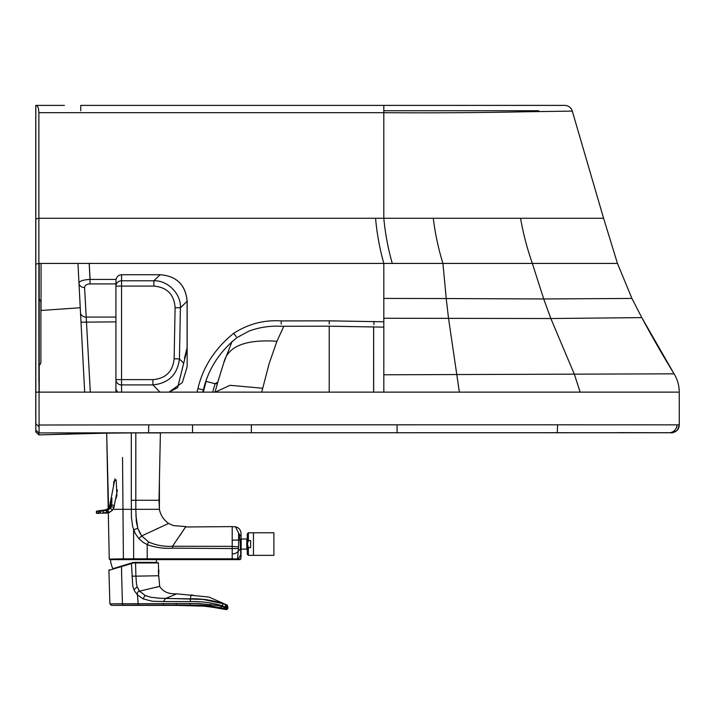 <?xml version="1.0" encoding="UTF-8"?>
<svg xmlns="http://www.w3.org/2000/svg" width="715" height="715" viewBox="0 0 715 715"><rect width="100%" height="100%" fill="white"/><g stroke="black" fill="none" stroke-linecap="round" stroke-linejoin="round"><path stroke-width="1.07" d="M212.695 392.124L215.045 383.705L206.099 381.399L203.337 392.124L206.099 381.399M217.771 382.168L217.78 382.141A2.261 2.261 -89.1 0 1 215.045 383.705L217.771 382.168M217.78 382.141L215.027 392.124M223.911 362.38L217.682 382.418L223.813 362.675L232.134 341.314L223.813 362.675C227.772 346.319 245.477 339.178 276.937 341.269L269.117 363.703L261.726 392.124M112.076 432.995L38.842 434.899L35.795 431.967L35.83 264.139L38.878 263.433L38.878 218.272L375.563 218.272C376.903 233.456 379.656 248.507 383.821 263.433L38.878 263.433L39.093 432.915L196.446 432.763M283.837 326.21L276.937 341.269M373.668 392.124L373.659 326.773M38.887 425.014L148.729 424.862L148.559 432.763L671.287 432.745M557.226 432.709L192.657 432.763M35.83 430.117L35.795 431.967L38.842 434.899L38.887 433.004L35.83 430.117L35.83 268.018M35.813 423.575L35.795 423.897A10178.266 2.118 90 0 1 35.75 422.127L35.795 316.102A5.649 5.649 -90 0 1 35.795 315.994M64.359 105.391L36.063 105.391C37.752 105.677 38.69 108.108 38.878 112.684L38.878 218.272L35.83 218.96L35.768 105.391M35.759 126.93L35.768 134.349A11305.249 2.351 -90 0 1 35.759 219.523A11302.908 2.351 -90 0 1 35.759 264.738L35.75 392.124L35.768 264.764M35.768 376.635L35.768 289.137A3.387 3.244 180 0 1 35.768 289.137L35.804 322.242M538.761 110.736L538.726 111.495L538.761 110.736L383.812 110.736M80.759 110.736L80.759 105.391L383.803 105.391L383.812 112.684L38.878 112.684M77.962 263.433L80.5 312.598L80.25 307.736L41.041 310.471L80.268 307.736M41.041 310.471L40.898 310.489A5.649 5.649 -90 0 1 41.041 310.471L41.068 263.433M564.698 105.391L383.803 105.391L564.698 105.391A7.901 7.901 -90 0 1 572.295 111.111L525.185 111.772C480.23 112.72 433.111 113.024 383.812 112.684L383.812 218.272C385.224 233.456 388.039 248.507 392.267 263.433L383.821 263.433L383.821 298.414L446.231 298.539L448.528 318.336L459.37 392.124L679.25 392.124C679.214 385.546 677.498 379.451 674.084 373.829L383.821 374.785L383.821 392.124L459.37 392.124M39.137 392.124L39.137 382.784M196.947 392.124L197.93 388.611C202.962 367.054 214.858 348.625 233.635 333.342C248.311 323.895 264.175 319.748 281.236 320.919L329.24 320.847L383.821 321.777M89.241 263.433L90.081 279.422L116.089 279.422C116.813 276.535 118.663 274.962 121.613 274.721L160.124 274.721C176.623 276.008 185.641 284.856 187.16 301.238L187.16 366.724L182.352 382.543L168.999 392.124M375.563 218.272L433.281 218.272C435.131 233.501 438.349 248.552 442.934 263.433L392.267 263.433M35.75 392.124L383.821 392.124M383.821 298.414L383.821 374.785M39.2 265.247L39.2 271.325L39.2 265.247A11308.78 2.351 90 0 1 39.209 263.433L39.218 392.124L38.878 265.131M617.465 263.433L631.926 298.441L617.465 263.433L603.594 218.272L572.295 111.111L603.594 218.272L617.465 263.433L442.934 263.433L446.231 298.539L543.722 298.959L550.845 318.524L574.368 374.285L580.142 392.124M603.594 218.272L433.281 218.272M184.443 358.385L187.16 347.517M89.187 263.433L90.027 279.422L90.796 279.422M78.972 282.782C79.955 280.879 83.637 279.753 90.027 279.422L90.027 283.918L115.919 283.918L115.928 317.085L86.14 317.085A5.649 4.782 -3 0 1 80.5 312.598L81.01 322.17L80.5 312.598M116.036 279.422L115.919 283.918M160.08 274.721C176.578 276.008 185.587 284.856 187.107 301.238L180.403 307.816C181.253 293.954 167.757 280.209 153.886 280.789L160.08 274.721L121.559 274.721L121.559 280.789A5.649 5.3 0 0 0 115.919 285.884M187.107 301.238L187.107 347.713M159.981 392.124L152.912 384.92C168.642 383.276 177.481 374.606 179.429 358.903L174.129 358.805L175.103 307.709C174.174 294.473 167.104 287.269 153.886 286.089L121.559 286.089L121.559 379.611L152.912 379.62C165.737 378.539 172.807 371.603 174.129 358.805M177.061 388.004L168.946 392.124M117.644 392.124L115.928 389.461M90.322 392.124L84.585 287.555A5.649 4.782 -3 0 1 79.016 283.623M115.928 380.005A5.649 5.3 180 0 0 121.559 384.92L152.912 384.92L152.912 379.62M115.928 317.085L115.928 321.875L81.01 322.17L84.674 392.124L81.01 322.17M383.821 327.13L329.249 326.192L281.236 326.272C270.002 325.683 259.223 327.309 248.892 331.125L236.862 337.677C219.398 351.869 208.226 369.271 203.346 389.898L202.711 392.124L203.346 389.898L197.93 388.611M183.326 362.88L179.429 358.903L180.403 307.816L175.103 307.709M115.919 286.089L121.559 286.089L121.559 280.789L153.886 280.789L153.886 286.089M115.928 321.875L115.928 392.124M667.881 432.745L668.981 432.745A7.901 7.883 90.1 0 0 668.981 432.745A7.901 7.883 -89.9 0 0 676.917 424.844L679.25 424.844A7.901 7.901 -90 0 1 671.358 432.745L671.358 432.745M35.83 264.139L35.83 218.96M383.803 105.391L80.759 105.391M373.614 392.124L373.623 326.773M240.079 539.995L238.622 533.086L235.476 526.812C238.846 527.661 240.705 529.815 241.044 533.274L241.044 536.759L238.622 533.086L238.587 546.93L237.514 558.96L232.196 558.835L232.196 546.358L172.53 546.251C164.182 546.787 156.236 545.366 148.675 541.997L141.695 535.928L168.588 523.452C163.538 519.751 160.473 515.041 159.409 509.312L159.007 500.277L160.392 432.915L131.31 432.915L131.31 500.286L135.814 500.277L135.814 432.915L135.814 500.277L159.007 500.277L160.017 451.29M158.587 569.658L158.399 562.946L133.544 562.955L133.544 562.392L156.219 562.392A23.032 23.032 0 0 0 156.531 559.622L240.079 559.622L109.815 559.622L109.252 559.067L109.815 559.622L109.252 559.067L108.305 512.843L109.252 559.067L123.4 558.862L122.98 509.303L113.086 509.303M110.083 559.613L156.728 559.622M113.453 486.727L113.9 481.311L116.196 479.845L116.885 495.879L115.741 498.9M135.814 500.277L135.814 509.312L159.409 509.312L159.409 480.686M131.31 432.915L119.378 432.915M232.196 559.389L232.196 558.835L147.201 558.826L147.201 544.607L143.232 542.381L138.808 538.556L135.207 533.435L132.659 526.615L131.435 517.329L131.31 500.286M122.533 457.421L122.98 509.303L135.814 509.312L136.324 521.655L137.798 528.394L141.695 535.928L138.808 538.556M168.543 523.469L173.45 525.605L185.82 526.606L172.53 546.251L172.556 548.164L238.497 548.602M135.868 515.059L137.798 528.394L140.426 534.087M148.675 541.997L147.201 544.607C155.343 547.592 163.798 548.78 172.556 548.164M238.587 546.93L232.196 546.358L232.196 526.606L185.56 526.982M164.227 546.063L163.467 546.01M240.079 559.622L240.83 558.478L240.079 559.622L240.624 559.219L238.247 559.023L240.812 554.581L240.088 539.995L232.196 540.191L232.196 536.777M232.196 546.358L232.196 541.264M240.624 559.219L240.83 558.478A6.775 6.775 -156.4 0 0 241.044 556.779L241.044 548.039A6.775 2.038 0.1 0 1 240.615 548.754L236.951 552.516L234.779 553.642L232.196 553.902M237.72 559.496L238.247 559.023L237.514 558.96L236.987 559.47M238.247 559.023L239.346 559.112M241.044 553.339L240.83 558.478L240.812 554.581A6.775 4.782 0.1 0 0 241.044 553.339L241.044 536.759M133.544 562.392A0.563 0.563 -14.1 0 0 133.383 562.419L112.898 568.684A23.032 23.032 0 0 1 110.53 559.622M133.383 562.419L133.544 562.955L108.912 570.338A0.563 0.563 125.7 0 1 109.306 569.784M113.935 603.817L198.001 603.46L217.709 605.453L221.632 606.374L220.774 607.759L210.031 605.811L200.03 605.078L181.431 604.997A1552.658 1551.845 -60 0 1 179.715 605.006L130.684 605.131M108.912 570.338L109.887 603.907L122.444 603.701L121.559 571.991M135.528 562.392L135.913 576.156L158.73 575.745M137.727 605.096L111.397 605.373L109.887 603.907M131.408 563.027L132.767 586.103L134.447 590.867L137.468 594.916L138.29 605.096M131.855 576.156L135.913 576.156L136.476 583.967L137.182 586.881L139.532 591.171C137.745 591.493 137.057 592.744 137.468 594.916L143.08 598.848L145.038 595.398L139.532 591.171L159.686 586.363L158.784 576.156M158.399 563.009L157.827 562.392M128.217 605.14L123.436 605.185M138.924 590.384L140.212 591.94M155.772 587.399L159.686 586.363C162.931 591.725 168.615 594.219 176.748 593.825L209.093 597.088L227.388 605.185L223.303 603.809C212.525 600.162 201.55 598.491 190.378 598.821L165.648 598.464L163.395 601.556L152.25 601.235L143.08 598.848M160.705 598.321L150.811 597.284L145.038 595.398L147.227 596.292M179.715 605.006L176.283 605.373C189.171 604.309 205.67 605.694 225.797 609.546L220.774 607.759M163.395 601.556L190.27 601.565C201.076 601.261 211.658 602.647 222.016 605.73L226.923 607.616L226.512 608.304L225.064 607.598L223.563 608.545L222.419 608.197M221.766 608.018L221.275 607.884M225.064 607.598L221.632 606.374L223.303 603.809L203.015 599.393L158.06 598.187M176.283 605.373L111.397 605.373L176.283 605.373L206.921 606.24L225.797 609.546L226.852 609.609L227.558 608.831L226.512 608.304L224.769 608.992M226.199 604.899L226.923 607.616L227.951 608.17L227.558 608.831M158.417 569.685L158.891 570.364L158.426 570.087L158.587 575.924M158.891 570.364L158.596 576.326M110.101 504.763L111.915 498.141L111.728 504.763L111.915 498.158L110.164 504.763L111.728 504.763M117.439 489.936L113.721 508.088L112.335 510.296L108.823 512.548A11.976 7.838 -105.5 0 1 108.671 512.575A11.601 7.606 -95.5 0 1 108.466 512.601L103.049 512.735A2.261 1.6 87.2 0 0 102.897 511.118L107.92 509.875L110.047 508.606L111.388 506.461A2.261 0.787 21.8 0 1 113.721 508.088L114.454 505.693L111.594 504.772M100.44 513.147L100.35 511.207L106.312 510.278L109.904 508.562L111.71 504.87M111.46 506.256L111.576 504.87A10.725 2.082 -168.6 0 0 110.137 504.87L110.164 504.772M107.92 509.875L108.662 512.753A11.726 7.695 -103.5 0 1 108.501 512.78A11.512 7.552 -94.7 0 1 108.287 512.816L108.466 512.601M112.532 510.063L110.342 508.097M109.064 512.655L112.309 510.385L109.064 512.655L107.473 512.995A10.725 7.543 -97.9 0 0 108.287 512.816L102.871 512.968M114.954 478.8L109.556 506.461A2.261 0.787 -158.2 0 0 109.511 506.524L109.511 506.524A2.261 0.787 -158.2 0 0 109.493 506.595M110.074 504.87L108.671 508.097L105.811 509.822A10.725 7.499 -102.3 0 1 107.813 509.822M109.627 506.435L108.671 508.097M107.357 509.196L108.582 508.15L106.669 433.076M100.064 513.209L106.633 513.084A10.725 7.579 -92.8 0 0 107.965 512.852L108.144 512.637M98.688 513.45L96.856 513.12L98.688 513.45M96.659 513.209L97.115 513.45M100.029 512.968L98.447 513.12L98.393 511.404L99.975 511.448L100.029 512.968M96.382 512.968L96.856 513.12L96.382 512.968L96.614 511.198L100.35 511.207M99.975 511.198L102.71 510.939M98.599 511.055L96.829 511.404L96.856 513.12M96.355 511.44L97.07 511.055L96.364 511.448L96.373 512.995L98.116 513.504M248.382 532.773L273.89 532.773L273.89 555.349L253.459 555.349L253.459 532.773L253.459 555.349L248.382 555.349L247.256 554.223L247.256 533.908L248.382 532.773L248.382 540.54L250.643 540.54L250.643 547.592L248.382 547.592L247.408 544.061L248.382 540.54M273.89 532.773L273.89 555.349M246.693 547.538L247.256 547.538M246.693 540.594L247.256 540.594M247.256 541.3L246.693 541.3M247.256 543.355L246.693 543.355M247.256 544.767L246.693 544.767M247.256 546.832L246.693 546.832M241.044 553.499L241.044 534.623M241.169 549.451L241.169 538.672M247.256 538.681A6.56 6.56 0 0 0 246.907 538.94L246.907 549.192A6.56 6.56 0 0 0 247.256 549.451M246.693 539.119A6.56 6.56 0 0 1 246.907 538.94L246.907 549.192A6.56 6.56 0 0 1 246.693 549.013M35.813 295.608L35.813 368.976L35.813 295.608M35.768 332.287L35.768 368.976L35.768 332.287M215.242 392.124L229.989 385.305L262.637 388.245M233.582 432.718L240.151 432.718M38.825 426.551L35.839 423.709M35.75 422.127L35.83 421.394M35.813 267.848L35.804 329.937M35.795 316.021L35.822 105.391L35.804 316.236M35.795 423.897A10178.436 2.109 -90 0 0 35.83 422.127L35.804 423.638M35.786 318.658L35.795 321.965M38.878 270.467L38.887 381.712M674.084 373.829L641.802 317.612L631.926 298.441L641.802 317.612A1128.869 1128.869 90 0 0 674.084 373.829A34.999 34.999 -90 0 1 679.25 392.124L679.25 424.844L677.614 429.661C678.75 429.965 670.893 433.853 671.912 432.727L557.235 432.709L557.646 424.808L676.917 424.844M39.2 283.515A3.387 3.244 -0 0 1 38.878 284.91M641.802 317.612L550.845 318.524L383.821 318.255M520.565 218.272C523.237 233.608 527.17 248.659 532.353 263.433L543.722 298.959L631.926 298.441M251.367 432.718L251.367 424.817L557.646 424.808M192.541 432.763L192.541 424.862L251.367 424.817M187.16 349.26L177.642 387.593M115.928 379.611L121.559 379.611L121.559 392.124M84.585 287.555C84.808 285.348 86.622 284.132 90.027 283.918M40.898 362.416L40.898 302.159M397.075 432.709L397.075 424.808M236.254 336.622L233.635 333.342M281.236 324.127L281.236 320.919M329.249 324.065L329.24 320.847M373.909 324.681L374.034 321.428M148.729 424.862L192.541 424.862M329.222 326.192L329.213 392.124M152.304 500.277L159.007 500.277M138.093 500.277L139.255 500.277M147.201 559.38L147.201 558.826L133.651 558.826L133.598 529.77L137.798 528.394M133.669 559.38L133.651 558.826L123.4 558.862L123.632 559.416M156.728 528.859L157.926 528.313M184.622 528.394L179.653 535.919M177.686 538.824L177.132 539.637M232.196 526.606L235.476 526.812M240.088 539.995A6.775 1.922 0 0 1 241.044 540.978L241.044 549.978M121.675 576.156L121.523 566.048M123.212 605.194L122.444 603.701M133.928 589.768L137.182 586.881M163.395 603.532L163.592 605.042M176.274 603.496L176.283 605.015M165.648 598.464L176.748 593.825M190.002 604.953L190.27 603.415M210.031 605.811L210.693 604.3M190.896 594.943L192.818 595.077L190.896 594.943L190.27 601.565M227.951 608.17L227.388 605.185M225.386 604.631L225.493 607.008M109.011 507.525L110.056 504.951M113.703 508.133L112.335 510.296M111.236 506.435L111.308 506.229A10.725 3.521 -159.6 0 0 109.708 506.229L109.636 506.256M111.004 507.427L110.852 507.382A10.725 4.737 -150.5 0 0 109.154 507.382L109.073 507.427M107.152 513.03A10.725 7.543 -97.9 0 0 107.465 512.995L106.633 513.084M107.697 509.849L108.501 512.78M110.047 508.606L109.904 508.562A10.725 6.051 -136.9 0 0 108.242 508.562M107.295 509.938L107.929 512.852M107.465 509.974L107.339 509.92A10.725 7.57 -94.9 0 0 105.525 509.867L104.086 510.072A10.725 7.579 -92.8 0 1 106.186 510.188M108.153 508.606L105.811 509.822M106.312 510.278L106.598 512.887M248.382 555.349L248.382 547.592M246.693 540.647L247.256 540.647M246.693 544.008L247.256 544.008M246.693 544.124L247.256 544.124M246.693 547.476L247.256 547.476M35.768 377.127L35.83 377.922M35.786 320.159L35.795 322.027M35.768 295.644L35.777 296.823L35.813 295.644M35.813 368.94L35.813 297.074L35.768 368.94M38.887 381.81L39.155 383.097M35.822 126.93L35.83 264.738M35.804 329.964L35.83 377.636M39.218 365.338L40.532 363.944L40.898 361.79L40.898 302.186L40.505 300.577L39.218 299.236M572.295 111.111C571.16 107.777 568.845 105.874 565.351 105.418M668.981 432.745L671.582 432.745M618.332 432.638L665.942 432.745M547.529 432.709L550.112 432.709M38.842 434.899L95.193 433.263L147.263 432.763M108.233 509.303L106.669 432.915M226.861 609.609L219.952 608.17M207.538 606.302L199.941 605.73M190.869 605.435L182.37 605.373M109.029 507.489L108.582 508.142M97.07 511.055L104.086 510.072M246.693 549.12L241.509 549.12M246.693 539.012L241.509 539.012"/></g></svg>

